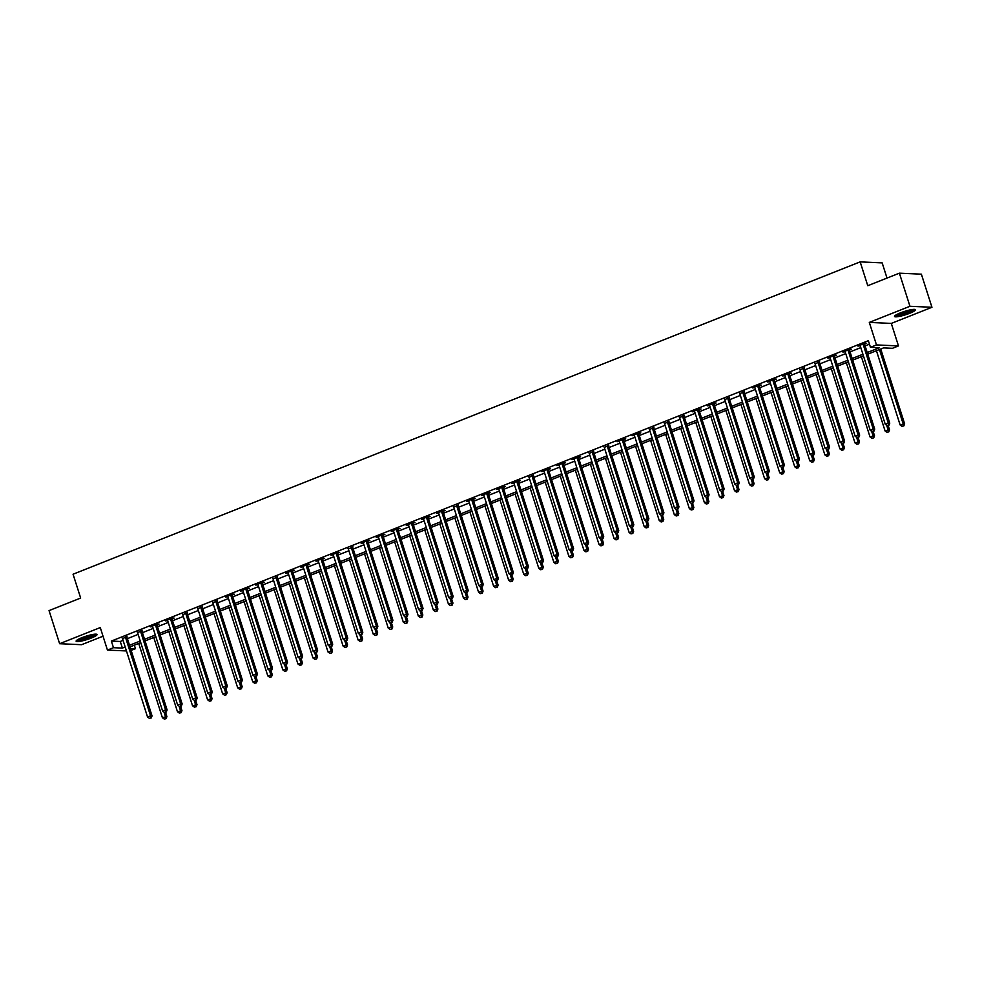 <?xml version="1.0" encoding="UTF-8"?>
<svg xmlns="http://www.w3.org/2000/svg" width="981" height="981" viewBox="0 0 981 981"><rect width="100%" height="100%" fill="white"/><g stroke="black" fill="none" stroke-linecap="round" stroke-linejoin="round"><path stroke-width="1.47" d="M91.208 638.079A10.987 1.754 162.3 0 0 97.033 634.535A10.987 1.754 162.3 0 0 81.938 637.662A10.987 1.754 162.3 0 0 76.113 641.206A10.987 1.754 162.3 0 0 91.208 638.079M909.632 313.319A10.987 1.754 162.3 0 0 915.457 309.775A10.987 1.754 162.3 0 0 900.362 312.902A10.987 1.754 162.3 0 0 894.525 316.446A10.987 1.754 162.3 0 0 909.632 313.319M134.348 645.191L135.464 648.699L131.135 650.415M887.008 278.089L882.164 262.883L860.165 261.878L73.06 574.216L80.663 598.054L49.05 610.599L59.62 643.708L81.607 644.701L103.017 636.203M860.165 261.878L867.768 285.716L899.393 273.172L921.38 274.177L931.95 307.274L909.951 306.28L869.301 322.406L876.487 344.92L898.486 345.913L892.465 348.304L883.55 347.899L867.744 354.178M869.301 322.406L891.3 323.411L931.95 307.274M891.3 323.411L898.486 345.913M899.393 273.172L909.951 306.28M867.229 352.535L879.381 347.715L870.466 347.311L868.357 340.689L111.356 641.071L120.271 641.476L123.079 640.372M127.383 638.656L138.137 634.388M142.441 632.684L153.183 628.416M157.5 626.712L168.242 622.445M172.558 620.74L183.3 616.473M187.604 614.756L198.358 610.501M202.662 608.784L213.404 604.517M217.721 602.812L228.463 598.545M232.779 596.84L243.521 592.573M247.837 590.869L258.579 586.601M262.883 584.884L273.638 580.629M277.942 578.913L288.684 574.645M293 572.941L303.742 568.673M308.059 566.969L318.8 562.702M323.105 560.997L333.859 556.73M338.163 555.013L348.905 550.758M353.221 549.041L363.963 544.786M368.28 543.069L379.022 538.802M383.338 537.098L394.08 532.83M398.384 531.126L409.126 526.858M413.442 525.142L424.184 520.886M428.501 519.17L439.243 514.915M443.559 513.198L454.301 508.931M458.605 507.226L469.359 502.959M473.664 501.254L484.406 496.987M488.722 495.27L499.464 491.015M503.78 489.298L514.522 485.043M518.826 483.326L529.581 479.059M533.885 477.355L544.627 473.087M548.943 471.383L559.685 467.115M564.001 465.399L574.743 461.144M579.06 459.427L589.802 455.172M594.106 453.455L604.86 449.188M609.164 447.483L619.906 443.216M624.223 441.511L634.965 437.244M639.281 435.527L650.023 431.272M654.327 429.555L665.081 425.3M669.385 423.584L680.127 419.316M684.444 417.612L695.186 413.344M699.502 411.64L710.244 407.373M714.56 405.656L725.302 401.401M729.606 399.684L740.361 395.429M744.665 393.712L755.407 389.445M759.723 387.74L770.465 383.473M774.782 381.768L785.523 377.501M789.828 375.797L800.582 371.529M804.886 369.812L815.628 365.557M819.944 363.841L830.686 359.573M835.003 357.869L845.745 353.601M850.061 351.897L860.803 347.63M865.107 345.925L869.473 344.184M864.678 344.049L866.64 343.276L865.156 343.203L857.934 346.072L860.214 345.827M849.632 350.021L851.582 349.248L850.098 349.187L842.875 352.044L845.168 351.799M834.573 356.005L836.535 355.22L835.039 355.159L827.817 358.028L830.11 357.771M819.515 361.977L815.052 363.743M804.457 367.949L799.993 369.714M789.398 373.92L791.36 373.148L789.877 373.074L782.654 375.944L784.947 375.698M774.352 379.892L776.302 379.12L774.818 379.058L767.596 381.916L769.889 381.67M759.294 385.876L761.256 385.092L759.76 385.03L752.537 387.9L754.83 387.642M744.236 391.848L739.772 393.614M729.177 397.82L724.726 399.586M714.131 403.792L716.081 403.019L714.597 402.946L707.375 405.815L709.668 405.57M699.073 409.764L701.035 408.991L699.539 408.93L692.316 411.787L694.609 411.542M684.015 415.748L679.551 417.514M668.956 421.72L664.493 423.485M653.898 427.691L649.447 429.457M638.852 433.663L640.801 432.891L639.318 432.817L632.095 435.687L634.388 435.441M623.793 439.635L625.755 438.863L624.272 438.801L617.037 441.658L619.33 441.413M608.735 445.619L604.271 447.385M593.677 451.591L589.225 453.357M578.631 457.563L580.58 456.79L579.097 456.717L571.874 459.586L574.167 459.329M563.572 463.535L565.534 462.762L564.038 462.689L556.816 465.558L559.109 465.313M548.514 469.507L550.476 468.734L548.992 468.66L541.757 471.53L544.05 471.285M533.456 475.491L528.992 477.257M518.409 481.463L520.359 480.678L518.875 480.616L511.653 483.486L513.946 483.228M503.351 487.434L505.313 486.662L503.817 486.588L496.594 489.458L498.888 489.2M488.293 493.406L490.255 492.634L488.771 492.56L481.536 495.43L483.829 495.184M473.234 499.378L475.196 498.606L473.713 498.532L466.478 501.401L468.771 501.156M458.176 505.362L453.725 507.128M443.13 511.334L445.08 510.549L443.596 510.488L436.373 513.357L438.666 513.1M428.072 517.306L430.034 516.533L428.538 516.46L421.315 519.329L423.608 519.072M413.013 523.278L414.975 522.505L413.492 522.432L406.257 525.301L408.55 525.056M397.955 529.25L399.917 528.477L398.433 528.403L391.211 531.273L393.491 531.028M382.909 535.234L384.859 534.449L383.375 534.387L376.152 537.257L378.445 536.999M367.85 541.205L369.812 540.421L368.316 540.359L361.094 543.229L363.387 542.971M352.792 547.177L348.329 548.943M337.734 553.149L339.696 552.377L338.212 552.303L330.977 555.172L333.27 554.927M322.675 559.121L324.637 558.348L323.154 558.275L315.931 561.144L318.224 560.899M307.629 565.105L309.579 564.32L308.095 564.259L300.873 567.116L303.166 566.871M292.571 571.077L294.533 570.292L293.037 570.231L285.814 573.1L288.107 572.843M277.513 577.049L273.049 578.815M262.454 583.021L264.416 582.248L262.933 582.174L255.71 585.044L257.991 584.799M247.408 588.992L249.358 588.22L247.874 588.146L240.652 591.016L242.945 590.77M232.35 594.976L234.312 594.192L232.816 594.13L225.593 596.988L227.886 596.742M217.291 600.948L212.828 602.714M202.233 606.92L197.77 608.686M187.175 612.892L182.724 614.658M172.129 618.864L174.078 618.091L172.595 618.018L165.372 620.887L167.665 620.642M157.07 624.836L159.032 624.063L157.549 624.002L150.314 626.859L152.607 626.614M142.012 630.82L137.548 632.586M126.954 636.792L122.502 638.557M126.451 650.943L107.444 650.084L100.27 627.57L59.62 643.708M107.444 650.084L113.477 647.693L122.392 648.098L125.188 646.994M111.356 641.071L113.477 647.693M870.466 347.311L876.487 344.92M130.522 648.466L135.464 648.699M863.439 355.882L852.685 360.15M848.381 361.854L837.639 366.121M833.323 367.838L822.581 372.093M818.264 373.81L807.522 378.065M803.206 379.782L792.464 384.049M788.16 385.754L777.406 390.021M773.102 391.726L762.36 395.993M758.043 397.71L747.301 401.965M742.985 403.682L732.243 407.937M727.939 409.653L717.185 413.921M712.88 415.625L702.138 419.893M697.822 421.597L687.08 425.864M682.764 427.581L672.022 431.836M667.705 433.553L656.963 437.808M652.659 439.525L641.905 443.792M637.601 445.497L626.859 449.764M622.543 451.468L611.801 455.736M607.484 457.44L596.742 461.708M592.438 463.424L581.684 467.679M577.38 469.396L566.638 473.664M562.321 475.368L551.58 479.635M547.263 481.34L536.521 485.607M532.205 487.312L521.463 491.579M517.159 493.296L506.417 497.551M502.1 499.268L491.358 503.535M487.042 505.24L476.3 509.507M471.984 511.211L461.242 515.479M456.938 517.183L446.183 521.451M441.879 523.167L431.137 527.422M426.821 529.139L416.079 533.406M411.762 535.111L401.021 539.378M396.716 541.083L385.962 545.35M381.658 547.055L370.916 551.322M366.6 553.039L355.858 557.294M351.541 559.011L340.799 563.278M336.483 564.982L325.741 569.25M321.437 570.954L310.683 575.222M306.379 576.926L295.637 581.193M291.32 582.91L280.578 587.165M276.262 588.882L265.52 593.149M261.216 594.854L250.462 599.121M246.157 600.826L235.415 605.093M231.099 606.798L220.357 611.065M216.041 612.782L205.299 617.037M200.982 618.753L190.24 623.009M185.936 624.725L175.182 628.993M170.878 630.697L160.136 634.965M155.82 636.669L145.078 640.936M140.761 642.653L130.019 646.908M129.504 645.277L140.246 641.01M144.55 639.305L155.305 635.038M159.609 633.334L170.351 629.066M174.667 627.362L185.409 623.094M189.725 621.378L200.467 617.123M204.784 615.406L215.526 611.138M219.83 609.434L230.584 605.167M234.888 603.462L245.63 599.195M249.947 597.49L260.688 593.223M265.005 591.506L275.747 587.251M280.051 585.534L290.805 581.267M295.109 579.563L305.851 575.295M310.168 573.591L320.91 569.323M325.226 567.619L335.968 563.352M340.272 561.635L351.026 557.38M355.33 555.663L366.072 551.396M370.389 549.691L381.131 545.424M385.447 543.719L396.189 539.452M400.506 537.747L411.247 533.48M415.552 531.763L426.306 527.508M430.61 525.791L441.352 521.524M445.668 519.82L456.41 515.552M460.727 513.848L471.469 509.58M475.773 507.876L486.527 503.609M490.831 501.892L501.573 497.637M505.889 495.92L516.631 491.653M520.948 489.948L531.69 485.681M536.006 483.976L546.748 479.709M551.052 478.005L561.806 473.737M566.111 472.02L576.853 467.765M581.169 466.049L591.911 461.793M596.227 460.077L606.969 455.809M611.273 454.105L622.028 449.838M626.332 448.133L637.074 443.866M641.39 442.149L652.132 437.894M656.448 436.177L667.19 431.922M671.507 430.205L682.249 425.938M686.553 424.233L697.307 419.966M701.611 418.262L712.353 413.994M716.67 412.278L727.412 408.022M731.728 406.306L742.47 402.051M746.774 400.334L757.528 396.066M761.832 394.362L772.574 390.095M776.891 388.39L787.633 384.123M791.949 382.406L802.691 378.151M807.007 376.434L817.749 372.179M822.053 370.462L832.795 366.195M837.112 364.491L847.854 360.223M852.17 358.519L862.912 354.251M120.271 641.476L122.392 648.098M863.194 343.988L863.182 344.172A1.41 1.275 -87.4 0 0 863.255 344.711L888.283 423.093L885.267 424.295L860.251 345.901A1.41 1.275 -87.4 0 0 860.006 345.447L859.883 345.3M864.715 343.387L864.678 344.245A1.41 1.275 -87.4 0 0 864.739 344.772L889.767 423.167L888.283 423.093L888.369 425.202L887.167 425.68L888.369 425.202M888.958 425.227L889.767 423.167M885.267 424.295L887.167 425.68M876.438 350.72L900.129 424.969L904.629 423.841L880.742 349.015M903.231 425.877L902.03 426.355L903.82 425.901L879.442 349.53M902.03 426.355L900.129 424.969M904.629 423.841L903.82 425.901M848.136 349.959L848.136 350.156A1.41 1.275 -87.4 0 0 848.197 350.683L873.225 429.077L870.208 430.267L845.193 351.872A1.41 1.275 -87.4 0 0 844.948 351.419L844.837 351.272M849.656 349.359L849.62 350.217A1.41 1.275 -87.4 0 0 849.693 350.744L874.709 429.138L873.225 429.077L873.311 431.174L872.109 431.652L873.311 431.174M873.912 431.199L874.709 429.138M870.208 430.267L872.109 431.652M833.09 355.931L833.077 356.128A1.41 1.275 -87.4 0 0 833.151 356.655L858.167 435.049L855.15 436.238L830.134 357.844A1.41 1.275 -87.4 0 0 829.889 357.391L829.779 357.243M834.598 355.33L834.561 356.189A1.41 1.275 -87.4 0 0 834.635 356.716L859.65 435.11L858.167 435.049L858.252 437.146L857.051 437.624L858.252 437.146M858.853 437.17L859.65 435.11M855.15 436.238L857.051 437.624M818.031 361.903L818.019 362.099A1.41 1.275 -87.4 0 0 818.093 362.627L843.108 441.021L840.104 442.223L815.076 363.828A1.41 1.275 -87.4 0 0 814.831 363.362L814.721 363.215M819.54 361.302L819.503 362.173A1.41 1.275 -87.4 0 0 819.576 362.7L844.592 441.094L843.108 441.021L843.206 443.118L841.992 443.596L843.206 443.118M843.795 443.154L844.592 441.094M840.104 442.223L841.992 443.596M861.379 356.704L885.07 430.941L889.571 429.813L888.197 425.533M888.173 431.848L886.971 432.327L888.774 431.873L886.665 425.313M886.971 432.327L885.07 430.941M889.571 429.813L888.774 431.873M846.321 362.676L870.012 436.913L874.512 435.785L873.151 431.505M873.115 437.82L871.913 438.299L873.715 437.845L871.619 431.284M871.913 438.299L870.012 436.913M874.512 435.785L873.715 437.845M831.263 368.648L854.966 442.885L859.454 441.769L858.093 437.477M858.068 443.792L856.854 444.27L858.657 443.829L856.56 437.268M856.854 444.27L854.966 442.885M859.454 441.769L858.657 443.829M802.973 367.887L802.961 368.071A1.41 1.275 -87.4 0 0 803.034 368.598L828.05 446.993L825.046 448.194L800.03 369.8A1.41 1.275 -87.4 0 0 799.785 369.334L799.662 369.199M804.481 367.286L804.457 368.145A1.41 1.275 -87.4 0 0 804.518 368.672L829.546 447.066L828.05 446.993L828.148 449.102L826.946 449.58L828.148 449.102M828.737 449.126L829.546 447.066M825.046 448.194L826.946 449.58M816.217 374.619L839.908 448.869L844.408 447.741L843.035 443.449M843.01 449.776L841.808 450.242L843.599 449.801L841.502 443.24M841.808 450.242L839.908 448.869M844.408 447.741L843.599 449.801M894.93 315.723A10.914 1.741 162.3 0 0 905.181 313.712A10.914 1.741 162.3 0 0 914.709 309.407M913.691 309.383A9.503 1.521 -17.7 0 1 905.12 313.491A9.503 1.521 -17.7 0 1 895.751 315.109M897.039 314.386A8.804 1.41 162.3 0 0 904.874 312.731A8.804 1.41 162.3 0 0 912.207 309.542M95.267 634.143A9.503 1.521 -17.7 0 1 90.252 636.988A9.503 1.521 -17.7 0 1 77.327 639.87M78.615 639.146A8.804 1.41 162.3 0 0 89.737 636.313A8.804 1.41 162.3 0 0 93.784 634.302M76.506 640.483A10.914 1.741 162.3 0 0 90.841 637.025A10.914 1.741 162.3 0 0 96.285 634.167M787.915 373.859L787.915 374.043A1.41 1.275 -87.4 0 0 787.976 374.583L813.004 452.964L809.987 454.166L784.972 375.772A1.41 1.275 -87.4 0 0 784.726 375.306L784.604 375.171M789.435 373.258L789.398 374.117A1.41 1.275 -87.4 0 0 789.472 374.644L814.488 453.038L813.004 452.964L813.09 455.074L811.888 455.552L813.09 455.074M813.69 455.098L814.488 453.038M809.987 454.166L811.888 455.552M772.856 379.831L772.856 380.027A1.41 1.275 -87.4 0 0 772.93 380.554L797.945 458.949L794.929 460.138L769.913 381.744A1.41 1.275 -87.4 0 0 769.668 381.29L769.558 381.143M774.377 379.23L774.34 380.088A1.41 1.275 -87.4 0 0 774.414 380.616L799.429 459.01L797.945 458.949L798.031 461.045L796.83 461.524L798.031 461.045M798.632 461.07L799.429 459.01M794.929 460.138L796.83 461.524M757.81 385.803L757.798 385.999A1.41 1.275 -87.4 0 0 757.872 386.526L782.887 464.92L779.883 466.11L754.855 387.716A1.41 1.275 -87.4 0 0 754.61 387.262L754.499 387.115M759.319 385.202L759.282 386.06A1.41 1.275 -87.4 0 0 759.355 386.588L784.371 464.982L782.887 464.92L782.985 467.017L781.771 467.496L782.985 467.017M783.574 467.042L784.371 464.982M779.883 466.11L781.771 467.496M742.752 391.775L742.74 391.971A1.41 1.275 -87.4 0 0 742.813 392.498L767.829 470.892L764.824 472.082L739.809 393.7A1.41 1.275 -87.4 0 0 739.564 393.234L739.441 393.087M744.26 391.174L744.223 392.032A1.41 1.275 -87.4 0 0 744.297 392.572L769.325 470.966L767.829 470.892L767.927 472.989L766.725 473.467L767.927 472.989M768.515 473.026L769.325 470.966M764.824 472.082L766.725 473.467M727.694 397.759L727.694 397.943A1.41 1.275 -87.4 0 0 727.755 398.47L752.783 476.864L749.766 478.066L724.751 399.672A1.41 1.275 -87.4 0 0 724.505 399.206L724.383 399.071M729.214 397.158L729.177 398.016A1.41 1.275 -87.4 0 0 729.239 398.544L754.266 476.938L752.783 476.864L752.868 478.973L751.667 479.439L752.868 478.973M753.469 478.998L754.266 476.938M749.766 478.066L751.667 479.439M801.158 380.591L824.849 454.841L829.35 453.713L827.976 449.421M827.952 455.748L826.75 456.226L828.553 455.773L826.443 449.212M826.75 456.226L824.849 454.841M829.35 453.713L828.553 455.773M786.1 386.575L809.791 460.812L814.291 459.684L812.918 455.405M812.893 461.72L811.692 462.198L813.494 461.744L811.385 455.184M811.692 462.198L809.791 460.812M814.291 459.684L813.494 461.744M771.041 392.547L794.733 466.784L799.233 465.656L797.872 461.377M797.847 467.692L796.633 468.17L798.436 467.716L796.339 461.156M796.633 468.17L794.733 466.784M799.233 465.656L798.436 467.716M755.995 398.519L779.687 472.756L784.175 471.64L782.813 467.348M782.789 473.664L781.587 474.142L783.378 473.688L781.281 467.14M781.587 474.142L779.687 472.756M784.175 471.64L783.378 473.688M740.937 404.491L764.628 478.74L769.129 477.612L767.755 473.32M767.731 479.635L766.529 480.114L768.319 479.672L766.222 473.112M766.529 480.114L764.628 478.74M769.129 477.612L768.319 479.672M712.635 403.731L712.635 403.914A1.41 1.275 -87.4 0 0 712.709 404.454L737.724 482.836L734.708 484.038L709.692 405.644A1.41 1.275 -87.4 0 0 709.447 405.178L709.337 405.043M714.156 403.13L714.119 403.988A1.41 1.275 -87.4 0 0 714.193 404.515L739.208 482.91L737.724 482.836L737.81 484.945L736.608 485.423L737.81 484.945M738.411 484.97L739.208 482.91M734.708 484.038L736.608 485.423M725.879 410.463L749.57 484.712L754.07 483.584L752.697 479.292M752.672 485.62L751.471 486.098L753.273 485.644L751.164 479.084M751.471 486.098L749.57 484.712M754.07 483.584L753.273 485.644M697.589 409.702L697.577 409.899A1.41 1.275 -87.4 0 0 697.65 410.426L722.666 488.82L719.649 490.01L694.634 411.615A1.41 1.275 -87.4 0 0 694.389 411.162L694.278 411.014M699.097 409.102L699.061 409.96A1.41 1.275 -87.4 0 0 699.134 410.487L724.15 488.881L722.666 488.82L722.752 490.917L721.55 491.395L722.752 490.917M723.353 490.941L724.15 488.881M719.649 490.01L721.55 491.395M710.82 416.447L734.511 490.684L739.012 489.556L737.651 485.276M737.614 491.591L736.412 492.07L738.215 491.616L736.118 485.055M736.412 492.07L734.511 490.684M739.012 489.556L738.215 491.616M682.531 415.674L682.518 415.87A1.41 1.275 -87.4 0 0 682.592 416.398L707.608 494.792L704.603 495.981L679.575 417.587A1.41 1.275 -87.4 0 0 679.33 417.133L679.22 416.986M684.039 415.073L684.002 415.932A1.41 1.275 -87.4 0 0 684.076 416.459L709.091 494.853L707.608 494.792L707.706 496.889L706.492 497.367L707.706 496.889M708.294 496.913L709.091 494.853M704.603 495.981L706.492 497.367M695.762 422.419L719.465 496.656L723.953 495.528L722.592 491.248M722.568 497.563L721.354 498.041L723.156 497.588L721.06 491.027M721.354 498.041L719.465 496.656M723.953 495.528L723.156 497.588M667.472 421.646L667.46 421.842A1.41 1.275 -87.4 0 0 667.534 422.37L692.549 500.764L689.545 501.953L664.529 423.571A1.41 1.275 -87.4 0 0 664.284 423.105L664.162 422.958M668.981 421.045L668.956 421.904A1.41 1.275 -87.4 0 0 669.017 422.443L694.045 500.837L692.549 500.764L692.647 502.861L691.446 503.339L692.647 502.861M693.236 502.885L694.045 500.837M689.545 501.953L691.446 503.339M680.716 428.39L704.407 502.628L708.907 501.512L707.534 497.22M707.509 503.535L706.308 504.013L708.098 503.56L706.001 497.011M706.308 504.013L704.407 502.628M708.907 501.512L708.098 503.56M652.414 427.63L652.414 427.814A1.41 1.275 -87.4 0 0 652.475 428.341L677.503 506.736L674.487 507.937L649.471 429.543A1.41 1.275 -87.4 0 0 649.226 429.077L649.115 428.942M653.935 427.029L653.898 427.888A1.41 1.275 -87.4 0 0 653.971 428.415L678.987 506.809L677.503 506.736L677.589 508.832L676.387 509.311L677.589 508.832M678.19 508.869L678.987 506.809M674.487 507.937L676.387 509.311M665.658 434.362L689.349 508.612L693.849 507.484L692.476 503.192M692.451 509.507L691.249 509.985L693.052 509.544L690.943 502.983M691.249 509.985L689.349 508.612M693.849 507.484L693.052 509.544M637.368 433.602L637.356 433.786A1.41 1.275 -87.4 0 0 637.429 434.325L662.445 512.707L659.428 513.909L634.413 435.515A1.41 1.275 -87.4 0 0 634.167 435.049L634.057 434.914M638.876 433.001L638.839 433.86A1.41 1.275 -87.4 0 0 638.913 434.387L663.929 512.781L662.445 512.707L662.531 514.817L661.329 515.295L662.531 514.817M663.131 514.841L663.929 512.781M659.428 513.909L661.329 515.295M650.599 440.334L674.29 514.584L678.791 513.455L677.417 509.164M677.393 515.491L676.191 515.969L677.994 515.515L675.897 508.955M676.191 515.969L674.29 514.584M678.791 513.455L677.994 515.515M622.31 439.574L622.297 439.77A1.41 1.275 -87.4 0 0 622.371 440.297L647.386 518.691L644.382 519.881L619.354 441.487A1.41 1.275 -87.4 0 0 619.109 441.033L618.999 440.886M623.818 438.973L623.781 439.831A1.41 1.275 -87.4 0 0 623.855 440.359L648.87 518.753L647.386 518.691L647.485 520.788L646.271 521.267L647.485 520.788M648.073 520.813L648.87 518.753M644.382 519.881L646.271 521.267M607.251 445.546L607.239 445.742A1.41 1.275 -87.4 0 0 607.313 446.269L632.328 524.663L629.324 525.853L604.308 447.459A1.41 1.275 -87.4 0 0 604.063 447.005L603.94 446.858M608.76 444.945L608.735 445.803A1.41 1.275 -87.4 0 0 608.796 446.33L633.824 524.725L632.328 524.663L632.426 526.76L631.224 527.238L632.426 526.76M633.015 526.785L633.824 524.725M629.324 525.853L631.224 527.238M592.193 451.518L592.193 451.714A1.41 1.275 -87.4 0 0 592.254 452.241L617.282 530.635L614.265 531.825L589.25 453.443A1.41 1.275 -87.4 0 0 589.005 452.977L588.882 452.83M593.713 450.917L593.677 451.775A1.41 1.275 -87.4 0 0 593.75 452.315L618.766 530.709L617.282 530.635L617.368 532.732L616.166 533.21L617.368 532.732M617.969 532.757L618.766 530.709M614.265 531.825L616.166 533.21M577.135 457.489L577.135 457.686A1.41 1.275 -87.4 0 0 577.208 458.213L602.224 536.607L599.207 537.809L574.192 459.415A1.41 1.275 -87.4 0 0 573.946 458.949L573.836 458.814M578.655 456.901L578.618 457.759A1.41 1.275 -87.4 0 0 578.692 458.286L603.707 536.681L602.224 536.607L602.309 538.704L601.108 539.182L602.309 538.704M602.91 538.741L603.707 536.681M599.207 537.809L601.108 539.182M562.088 463.473L562.076 463.657A1.41 1.275 -87.4 0 0 562.15 464.185L587.165 542.579L584.149 543.781L559.133 465.386A1.41 1.275 -87.4 0 0 558.888 464.92L558.778 464.786M563.597 462.873L563.56 463.731A1.41 1.275 -87.4 0 0 563.634 464.258L588.649 542.652L587.165 542.579L587.263 544.688L586.049 545.166L587.263 544.688M587.852 544.713L588.649 542.652M584.149 543.781L586.049 545.166M547.03 469.445L547.018 469.641A1.41 1.275 -87.4 0 0 547.091 470.169L572.107 548.563L569.103 549.752L544.075 471.358A1.41 1.275 -87.4 0 0 543.83 470.905L543.719 470.757M548.538 468.844L548.502 469.703A1.41 1.275 -87.4 0 0 548.575 470.23L573.591 548.624L572.107 548.563L572.205 550.66L571.003 551.138L572.205 550.66M572.794 550.684L573.591 548.624M569.103 549.752L571.003 551.138M531.972 475.417L531.96 475.613A1.41 1.275 -87.4 0 0 532.033 476.141L557.049 554.535L554.044 555.724L529.029 477.33A1.41 1.275 -87.4 0 0 528.784 476.876L528.661 476.729M533.492 474.816L533.456 475.675A1.41 1.275 -87.4 0 0 533.517 476.202L558.545 554.596L557.049 554.535L557.147 556.632L555.945 557.11L557.147 556.632M557.735 556.656L558.545 554.596M554.044 555.724L555.945 557.11M516.913 481.389L516.913 481.585A1.41 1.275 -87.4 0 0 516.975 482.112L542.003 560.507L538.986 561.696L513.97 483.314A1.41 1.275 -87.4 0 0 513.725 482.848L513.615 482.701M518.434 480.788L518.397 481.646A1.41 1.275 -87.4 0 0 518.471 482.186L543.486 560.568L542.003 560.507L542.088 562.604L540.887 563.082L542.088 562.604M542.689 562.628L543.486 560.568M538.986 561.696L540.887 563.082M501.867 487.361L501.855 487.557A1.41 1.275 -87.4 0 0 501.929 488.084L526.944 566.478L523.928 567.68L498.912 489.286A1.41 1.275 -87.4 0 0 498.667 488.82L498.556 488.685M503.376 486.772L503.339 487.631A1.41 1.275 -87.4 0 0 503.412 488.158L528.428 566.552L526.944 566.478L527.03 568.575L525.828 569.054L527.03 568.575M527.631 568.612L528.428 566.552M523.928 567.68L525.828 569.054M486.809 493.345L486.797 493.529A1.41 1.275 -87.4 0 0 486.87 494.056L511.886 572.45L508.881 573.652L483.854 495.258A1.41 1.275 -87.4 0 0 483.608 494.792L483.498 494.657M488.317 492.744L488.28 493.602A1.41 1.275 -87.4 0 0 488.354 494.13L513.37 572.524L511.886 572.45L511.984 574.559L510.77 575.038L511.984 574.559M512.572 574.584L513.37 572.524M508.881 573.652L510.77 575.038M471.751 499.317L471.738 499.513A1.41 1.275 -87.4 0 0 471.812 500.04L496.827 578.434L493.823 579.624L468.808 501.23A1.41 1.275 -87.4 0 0 468.562 500.776L468.44 500.629M473.259 498.716L473.234 499.574A1.41 1.275 -87.4 0 0 473.296 500.102L498.323 578.496L496.827 578.434L496.926 580.531L495.724 581.01L496.926 580.531M497.514 580.556L498.323 578.496M493.823 579.624L495.724 581.01M456.692 505.289L456.692 505.485A1.41 1.275 -87.4 0 0 456.754 506.012L481.781 584.406L478.765 585.596L453.749 507.202A1.41 1.275 -87.4 0 0 453.504 506.748L453.381 506.601M458.213 504.688L458.176 505.546A1.41 1.275 -87.4 0 0 458.25 506.073L483.265 584.468L481.781 584.406L481.867 586.503L480.665 586.981L481.867 586.503M482.468 586.528L483.265 584.468M478.765 585.596L480.665 586.981M441.634 511.26L441.634 511.457A1.41 1.275 -87.4 0 0 441.708 511.984L466.723 590.378L463.706 591.568L438.691 513.186A1.41 1.275 -87.4 0 0 438.446 512.72L438.335 512.572M443.154 510.66L443.118 511.518A1.41 1.275 -87.4 0 0 443.191 512.057L468.207 590.439L466.723 590.378L466.809 592.475L465.607 592.953L466.809 592.475M467.41 592.499L468.207 590.439M463.706 591.568L465.607 592.953M426.588 517.232L426.576 517.428A1.41 1.275 -87.4 0 0 426.649 517.956L451.665 596.35L448.648 597.552L423.633 519.157A1.41 1.275 -87.4 0 0 423.387 518.691L423.277 518.557M428.096 516.631L428.059 517.502A1.41 1.275 -87.4 0 0 428.133 518.029L453.148 596.423L451.665 596.35L451.763 598.447L450.549 598.925L451.763 598.447M452.351 598.484L453.148 596.423M448.648 597.552L450.549 598.925M411.53 523.216L411.517 523.4A1.41 1.275 -87.4 0 0 411.591 523.928L436.606 602.322L433.602 603.523L408.574 525.129A1.41 1.275 -87.4 0 0 408.341 524.663L408.219 524.528M413.038 522.615L413.001 523.474A1.41 1.275 -87.4 0 0 413.075 524.001L438.09 602.395L436.606 602.322L436.704 604.431L435.503 604.909L436.704 604.431M437.293 604.455L438.09 602.395M433.602 603.523L435.503 604.909M396.471 529.188L396.459 529.384A1.41 1.275 -87.4 0 0 396.532 529.912L421.548 608.306L418.544 609.495L393.528 531.101A1.41 1.275 -87.4 0 0 393.283 530.647L393.16 530.5M397.992 528.587L397.955 529.446A1.41 1.275 -87.4 0 0 398.016 529.973L423.044 608.367L421.548 608.306L421.646 610.403L420.444 610.881L421.646 610.403M422.235 610.427L423.044 608.367M418.544 609.495L420.444 610.881M381.413 535.16L381.413 535.356A1.41 1.275 -87.4 0 0 381.474 535.884L406.502 614.278L403.485 615.467L378.47 537.073A1.41 1.275 -87.4 0 0 378.225 536.619L378.114 536.472M382.933 534.559L382.897 535.418A1.41 1.275 -87.4 0 0 382.97 535.945L407.986 614.339L406.502 614.278L406.588 616.375L405.386 616.853L406.588 616.375M407.189 616.399L407.986 614.339M403.485 615.467L405.386 616.853M366.367 541.132L366.354 541.328A1.41 1.275 -87.4 0 0 366.428 541.855L391.444 620.25L388.427 621.439L363.411 543.045A1.41 1.275 -87.4 0 0 363.166 542.591L363.056 542.444M367.875 540.531L367.838 541.389A1.41 1.275 -87.4 0 0 367.912 541.929L392.927 620.311L391.444 620.25L391.529 622.346L390.328 622.825L391.529 622.346M392.13 622.371L392.927 620.311M388.427 621.439L390.328 622.825M635.541 446.318L659.244 520.555L663.732 519.427L662.371 515.148M662.347 521.463L661.133 521.941L662.935 521.487L660.838 514.927M661.133 521.941L659.244 520.555M663.732 519.427L662.935 521.487M620.495 452.29L644.186 526.527L648.674 525.399L647.313 521.119M647.288 527.435L646.087 527.913L647.877 527.459L645.78 520.899M646.087 527.913L644.186 526.527M648.674 525.399L647.877 527.459M605.436 458.262L629.128 532.499L633.628 531.371L632.255 527.091M632.23 533.406L631.028 533.885L632.819 533.431L630.722 526.883M631.028 533.885L629.128 532.499M633.628 531.371L632.819 533.431M590.378 464.234L614.069 538.483L618.57 537.355L617.196 533.063M617.172 539.378L615.97 539.857L617.772 539.415L615.663 532.855M615.97 539.857L614.069 538.483M618.57 537.355L617.772 539.415M575.32 470.206L599.011 544.455L603.511 543.327L602.15 539.035M602.113 545.362L600.912 545.841L602.714 545.387L600.617 538.827M600.912 545.841L599.011 544.455M603.511 543.327L602.714 545.387M560.261 476.19L583.965 550.427L588.453 549.299L587.092 545.019M587.067 551.334L585.853 551.812L587.656 551.359L585.559 544.798M585.853 551.812L583.965 550.427M588.453 549.299L587.656 551.359M545.215 482.161L568.906 556.399L573.407 555.271L572.033 550.991M572.009 557.306L570.807 557.784L572.597 557.331L570.501 550.77M570.807 557.784L568.906 556.399M573.407 555.271L572.597 557.331M530.157 488.133L553.848 562.371L558.348 561.242L556.975 556.963M556.95 563.278L555.749 563.756L557.551 563.302L555.442 556.754M555.749 563.756L553.848 562.371M558.348 561.242L557.551 563.302M515.099 494.105L538.79 568.355L543.29 567.226L541.929 562.935M541.892 569.25L540.69 569.728L542.493 569.287L540.396 562.726M540.69 569.728L538.79 568.355M543.29 567.226L542.493 569.287M500.04 500.077L523.744 574.326L528.232 573.198L526.871 568.906M526.846 575.234L525.632 575.712L527.435 575.258L525.338 568.698M525.632 575.712L523.744 574.326M528.232 573.198L527.435 575.258M484.994 506.061L508.685 580.298L513.186 579.17L511.812 574.891M511.788 581.206L510.586 581.684L512.376 581.23L510.279 574.67M510.586 581.684L508.685 580.298M513.186 579.17L512.376 581.23M469.936 512.033L493.627 586.27L498.127 585.142L496.754 580.862M496.729 587.178L495.528 587.656L497.33 587.202L495.221 580.642M495.528 587.656L493.627 586.27M498.127 585.142L497.33 587.202M454.877 518.005L478.569 592.242L483.069 591.114L481.696 586.834M481.671 593.149L480.469 593.628L482.272 593.174L480.163 586.626M480.469 593.628L478.569 592.242M483.069 591.114L482.272 593.174M439.819 523.977L463.51 598.226L468.011 597.098L466.649 592.806M466.613 599.121L465.411 599.599L467.214 599.158L465.117 592.598M465.411 599.599L463.51 598.226M468.011 597.098L467.214 599.158M424.761 529.948L448.464 604.198L452.952 603.07L451.591 598.778M451.567 605.105L450.365 605.584L452.155 605.13L450.058 598.569M450.365 605.584L448.464 604.198M452.952 603.07L452.155 605.13M409.715 535.933L433.406 610.17L437.906 609.042L436.533 604.762M436.508 611.077L435.306 611.555L437.097 611.102L435 604.541M435.306 611.555L433.406 610.17M437.906 609.042L437.097 611.102M394.656 541.904L418.347 616.142L422.848 615.013L421.474 610.734M421.45 617.049L420.248 617.527L422.051 617.074L419.942 610.513M420.248 617.527L418.347 616.142M422.848 615.013L422.051 617.074M379.598 547.876L403.289 622.113L407.789 620.985L406.428 616.706M406.392 623.021L405.19 623.499L406.992 623.045L404.895 616.497M405.19 623.499L403.289 622.113M407.789 620.985L406.992 623.045M351.308 547.104L351.296 547.3A1.41 1.275 -87.4 0 0 351.37 547.827L376.385 626.221L373.381 627.423L348.353 549.029A1.41 1.275 -87.4 0 0 348.108 548.563L347.997 548.416M352.817 546.503L352.78 547.373A1.41 1.275 -87.4 0 0 352.853 547.901L377.869 626.295L376.385 626.221L376.483 628.318L375.269 628.796L376.483 628.318M377.072 628.355L377.869 626.295M373.381 627.423L375.269 628.796M364.54 553.848L388.243 628.098L392.731 626.969L391.37 622.677M391.345 628.993L390.131 629.471L391.934 629.029L389.837 622.469M390.131 629.471L388.243 628.098M392.731 626.969L391.934 629.029M336.25 553.088L336.238 553.272A1.41 1.275 -87.4 0 0 336.311 553.799L361.327 632.193L358.323 633.395L333.307 555.001A1.41 1.275 -87.4 0 0 333.062 554.535L332.939 554.4M337.758 552.487L337.734 553.345A1.41 1.275 -87.4 0 0 337.795 553.873L362.823 632.267L361.327 632.193L361.425 634.302L360.223 634.781L361.425 634.302M362.014 634.327L362.823 632.267M358.323 633.395L360.223 634.781M349.494 559.82L373.185 634.069L377.685 632.941L376.312 628.649M376.287 634.977L375.085 635.455L376.876 635.001L374.779 628.441M375.085 635.455L373.185 634.069M377.685 632.941L376.876 635.001M321.192 559.06L321.192 559.256A1.41 1.275 -87.4 0 0 321.253 559.783L346.281 638.177L343.264 639.367L318.249 560.973A1.41 1.275 -87.4 0 0 318.003 560.519L317.881 560.372M322.712 558.459L322.675 559.317A1.41 1.275 -87.4 0 0 322.749 559.844L347.765 638.239L346.281 638.177L346.367 640.274L345.165 640.752L346.367 640.274M346.967 640.299L347.765 638.239M343.264 639.367L345.165 640.752M334.435 565.804L358.126 640.041L362.627 638.913L361.253 634.621M361.229 640.949L360.027 641.427L361.83 640.973L359.72 634.413M360.027 641.427L358.126 640.041M362.627 638.913L361.83 640.973M306.133 565.031L306.133 565.228A1.41 1.275 -87.4 0 0 306.207 565.755L331.222 644.149L328.206 645.339L303.19 566.944A1.41 1.275 -87.4 0 0 302.945 566.491L302.835 566.344M307.654 564.431L307.617 565.289A1.41 1.275 -87.4 0 0 307.691 565.816L332.706 644.21L331.222 644.149L331.308 646.246L330.106 646.724L331.308 646.246M331.909 646.271L332.706 644.21M328.206 645.339L330.106 646.724M319.377 571.776L343.068 646.013L347.568 644.885L346.195 640.605M346.17 646.92L344.969 647.399L346.771 646.945L344.662 640.385M344.969 647.399L343.068 646.013M347.568 644.885L346.771 646.945M291.087 571.003L291.075 571.2A1.41 1.275 -87.4 0 0 291.149 571.727L316.164 650.121L313.16 651.31L288.132 572.916A1.41 1.275 -87.4 0 0 287.887 572.463L287.776 572.315M292.596 570.402L292.559 571.261A1.41 1.275 -87.4 0 0 292.632 571.8L317.648 650.182L316.164 650.121L316.262 652.218L315.048 652.696L316.262 652.218M316.851 652.242L317.648 650.182M313.16 651.31L315.048 652.696M304.318 577.748L328.01 651.985L332.51 650.857L331.149 646.577M331.124 652.892L329.91 653.371L331.713 652.917L329.616 646.369M329.91 653.371L328.01 651.985M332.51 650.857L331.713 652.917M276.029 576.975L276.017 577.171A1.41 1.275 -87.4 0 0 276.09 577.699L301.106 656.093L298.101 657.295L273.074 578.9A1.41 1.275 -87.4 0 0 272.841 578.434L272.718 578.287M277.537 576.374L277.5 577.245A1.41 1.275 -87.4 0 0 277.574 577.772L302.589 656.166L301.106 656.093L301.204 658.19L300.002 658.668L301.204 658.19M301.792 658.226L302.589 656.166M298.101 657.295L300.002 658.668M289.26 583.72L312.964 657.969L317.452 656.841L316.09 652.549M316.066 658.864L314.864 659.342L316.655 658.901L314.558 652.34M314.864 659.342L312.964 657.969M317.452 656.841L316.655 658.901M260.971 582.959L260.971 583.143A1.41 1.275 -87.4 0 0 261.032 583.67L286.06 662.065L283.043 663.266L258.028 584.872A1.41 1.275 -87.4 0 0 257.782 584.406L257.66 584.271M262.491 582.358L262.454 583.217A1.41 1.275 -87.4 0 0 262.516 583.744L287.543 662.138L286.06 662.065L286.145 664.174L284.944 664.652L286.145 664.174M286.734 664.198L287.543 662.138M283.043 663.266L284.944 664.652M274.214 589.691L297.905 663.941L302.406 662.813L301.032 658.521M301.008 664.848L299.806 665.326L301.596 664.873L299.499 658.312M299.806 665.326L297.905 663.941M302.406 662.813L301.596 664.873M245.912 588.931L245.912 589.115A1.41 1.275 -87.4 0 0 245.986 589.655L271.001 668.049L267.985 669.238L242.969 590.844A1.41 1.275 -87.4 0 0 242.724 590.39L242.614 590.243M247.433 588.33L247.396 589.189A1.41 1.275 -87.4 0 0 247.47 589.716L272.485 668.11L271.001 668.049L271.087 670.146L269.885 670.624L271.087 670.146M271.688 670.17L272.485 668.11M267.985 669.238L269.885 670.624M259.156 595.675L282.847 669.913L287.347 668.784L285.974 664.493M285.949 670.82L284.748 671.298L286.55 670.845L284.441 664.284M284.748 671.298L282.847 669.913M287.347 668.784L286.55 670.845M230.866 594.903L230.854 595.099A1.41 1.275 -87.4 0 0 230.927 595.626L255.943 674.021L252.926 675.21L227.911 596.816A1.41 1.275 -87.4 0 0 227.666 596.362L227.555 596.215M232.374 594.302L232.338 595.16A1.41 1.275 -87.4 0 0 232.411 595.688L257.427 674.082L255.943 674.021L256.029 676.117L254.827 676.596L256.029 676.117M256.63 676.142L257.427 674.082M252.926 675.21L254.827 676.596M244.097 601.647L267.788 675.884L272.289 674.756L270.928 670.477M270.891 676.792L269.689 677.27L271.492 676.816L269.395 670.256M269.689 677.27L267.788 675.884M272.289 674.756L271.492 676.816M215.808 600.875L215.795 601.071A1.41 1.275 -87.4 0 0 215.869 601.598L240.885 679.992L237.88 681.182L212.852 602.788A1.41 1.275 -87.4 0 0 212.607 602.334L212.497 602.187M217.316 600.274L217.279 601.132A1.41 1.275 -87.4 0 0 217.353 601.672L242.368 680.054L240.885 679.992L240.983 682.089L239.769 682.568L240.983 682.089M241.571 682.114L242.368 680.054M237.88 681.182L239.769 682.568M229.039 607.619L252.742 681.856L257.23 680.728L255.869 676.449M255.845 682.764L254.631 683.242L256.433 682.788L254.337 676.24M254.631 683.242L252.742 681.856M257.23 680.728L256.433 682.788M200.749 606.847L200.737 607.043A1.41 1.275 -87.4 0 0 200.811 607.57L225.826 685.964L222.822 687.166L197.806 608.772A1.41 1.275 -87.4 0 0 197.561 608.306L197.439 608.159M202.258 606.246L202.233 607.116A1.41 1.275 -87.4 0 0 202.294 607.644L227.322 686.038L225.826 685.964L225.924 688.061L224.723 688.539L225.924 688.061M226.513 688.098L227.322 686.038M222.822 687.166L224.723 688.539M185.691 612.831L185.691 613.015A1.41 1.275 -87.4 0 0 185.752 613.542L210.78 691.936L207.764 693.138L182.748 614.744A1.41 1.275 -87.4 0 0 182.503 614.278L182.392 614.143M187.212 612.23L187.175 613.088A1.41 1.275 -87.4 0 0 187.248 613.615L212.264 692.01L210.78 691.936L210.866 694.045L209.664 694.523L210.866 694.045M211.467 694.07L212.264 692.01M207.764 693.138L209.664 694.523M170.645 618.803L170.633 618.986A1.41 1.275 -87.4 0 0 170.706 619.526L195.722 697.92L192.705 699.11L167.69 620.715A1.41 1.275 -87.4 0 0 167.444 620.262L167.334 620.115M172.153 618.202L172.116 619.06A1.41 1.275 -87.4 0 0 172.19 619.587L197.206 697.982L195.722 697.92L195.808 700.017L194.606 700.495L195.808 700.017M196.408 700.042L197.206 697.982M192.705 699.11L194.606 700.495M155.587 624.774L155.574 624.971A1.41 1.275 -87.4 0 0 155.648 625.498L180.663 703.892L177.659 705.081L152.631 626.687A1.41 1.275 -87.4 0 0 152.386 626.234L152.276 626.086M157.095 624.174L157.058 625.032A1.41 1.275 -87.4 0 0 157.132 625.559L182.147 703.953L180.663 703.892L180.762 705.989L179.548 706.467L180.762 705.989M181.35 706.013L182.147 703.953M177.659 705.081L179.548 706.467M213.993 613.591L237.684 687.84L242.184 686.712L240.811 682.42M240.786 688.736L239.585 689.214L241.375 688.772L239.278 682.212M239.585 689.214L237.684 687.84M242.184 686.712L241.375 688.772M198.935 619.563L222.626 693.812L227.126 692.684L225.753 688.392M225.728 694.72L224.526 695.198L226.329 694.744L224.22 688.184M224.526 695.198L222.626 693.812M227.126 692.684L226.329 694.744M183.876 625.547L207.567 699.784L212.068 698.656L210.694 694.364M210.67 700.692L209.468 701.17L211.271 700.716L209.174 694.156M209.468 701.17L207.567 699.784M212.068 698.656L211.271 700.716M168.818 631.519L192.521 705.756L197.009 704.628L195.648 700.348M195.624 706.663L194.41 707.142L196.212 706.688L194.115 700.127M194.41 707.142L192.521 705.756M197.009 704.628L196.212 706.688M140.528 630.746L140.516 630.942A1.41 1.275 -87.4 0 0 140.59 631.47L165.605 709.864L162.601 711.053L137.585 632.659A1.41 1.275 -87.4 0 0 137.34 632.205L137.217 632.058M142.037 630.145L142.012 631.004A1.41 1.275 -87.4 0 0 142.073 631.531L167.101 709.925L165.605 709.864L165.703 711.961L164.501 712.439L165.703 711.961M166.292 711.985L167.101 709.925M162.601 711.053L164.501 712.439M153.772 637.491L177.463 711.728L181.951 710.6L180.59 706.32M180.565 712.635L179.364 713.113L181.154 712.66L179.057 706.112M179.364 713.113L177.463 711.728M181.951 710.6L181.154 712.66M125.47 636.718L125.47 636.914A1.41 1.275 -87.4 0 0 125.531 637.442L150.559 715.836L147.542 717.037L122.527 638.643A1.41 1.275 -87.4 0 0 122.282 638.177L122.159 638.03M126.99 636.117L126.954 636.988A1.41 1.275 -87.4 0 0 127.027 637.515L152.043 715.909L150.559 715.836L150.645 717.933L149.443 718.411L150.645 717.933M151.246 717.969L152.043 715.909M147.542 717.037L149.443 718.411M138.713 643.462L162.405 717.712L166.905 716.584L165.531 712.292M165.507 718.607L164.305 719.085L166.096 718.644L163.999 712.083M164.305 719.085L162.405 717.712M166.905 716.584L166.096 718.644M863.182 344.172L864.678 344.245M863.255 344.711L864.739 344.772M848.136 350.156L849.62 350.217M848.197 350.683L849.693 350.744M833.077 356.128L834.561 356.189M833.151 356.655L834.635 356.716M818.019 362.099L819.503 362.173M818.093 362.627L819.576 362.7M802.961 368.071L804.457 368.145M803.034 368.598L804.518 368.672M787.915 374.043L789.398 374.117M787.976 374.583L789.472 374.644M772.856 380.027L774.34 380.088M772.93 380.554L774.414 380.616M757.798 385.999L759.282 386.06M757.872 386.526L759.355 386.588M742.74 391.971L744.223 392.032M742.813 392.498L744.297 392.572M727.694 397.943L729.177 398.016M727.755 398.47L729.239 398.544M712.635 403.914L714.119 403.988M712.709 404.454L714.193 404.515M697.577 409.899L699.061 409.96M697.65 410.426L699.134 410.487M682.518 415.87L684.002 415.932M682.592 416.398L684.076 416.459M667.46 421.842L668.956 421.904M667.534 422.37L669.017 422.443M652.414 427.814L653.898 427.888M652.475 428.341L653.971 428.415M637.356 433.786L638.839 433.86M637.429 434.325L638.913 434.387M622.297 439.77L623.781 439.831M622.371 440.297L623.855 440.359M607.239 445.742L608.735 445.803M607.313 446.269L608.796 446.33M592.193 451.714L593.677 451.775M592.254 452.241L593.75 452.315M577.135 457.686L578.618 457.759M577.208 458.213L578.692 458.286M562.076 463.657L563.56 463.731M562.15 464.185L563.634 464.258M547.018 469.641L548.502 469.703M547.091 470.169L548.575 470.23M531.96 475.613L533.456 475.675M532.033 476.141L533.517 476.202M516.913 481.585L518.397 481.646M516.975 482.112L518.471 482.186M501.855 487.557L503.339 487.631M501.929 488.084L503.412 488.158M486.797 493.529L488.28 493.602M486.87 494.056L488.354 494.13M471.738 499.513L473.234 499.574M471.812 500.04L473.296 500.102M456.692 505.485L458.176 505.546M456.754 506.012L458.25 506.073M441.634 511.457L443.118 511.518M441.708 511.984L443.191 512.057M426.576 517.428L428.059 517.502M426.649 517.956L428.133 518.029M411.517 523.4L413.001 523.474M411.591 523.928L413.075 524.001M396.459 529.384L397.955 529.446M396.532 529.912L398.016 529.973M381.413 535.356L382.897 535.418M381.474 535.884L382.97 535.945M366.354 541.328L367.838 541.389M366.428 541.855L367.912 541.929M351.296 547.3L352.78 547.373M351.37 547.827L352.853 547.901M336.238 553.272L337.734 553.345M336.311 553.799L337.795 553.873M321.192 559.256L322.675 559.317M321.253 559.783L322.749 559.844M306.133 565.228L307.617 565.289M306.207 565.755L307.691 565.816M291.075 571.2L292.559 571.261M291.149 571.727L292.632 571.8M276.017 577.171L277.5 577.245M276.09 577.699L277.574 577.772M260.971 583.143L262.454 583.217M261.032 583.67L262.516 583.744M245.912 589.115L247.396 589.189M245.986 589.655L247.47 589.716M230.854 595.099L232.338 595.16M230.927 595.626L232.411 595.688M215.795 601.071L217.279 601.132M215.869 601.598L217.353 601.672M200.737 607.043L202.233 607.116M200.811 607.57L202.294 607.644M185.691 613.015L187.175 613.088M185.752 613.542L187.248 613.615M170.633 618.986L172.116 619.06M170.706 619.526L172.19 619.587M155.574 624.971L157.058 625.032M155.648 625.498L157.132 625.559M140.516 630.942L142.012 631.004M140.59 631.47L142.073 631.531M125.47 636.914L126.954 636.988M125.531 637.442L127.027 637.515"/></g></svg>
